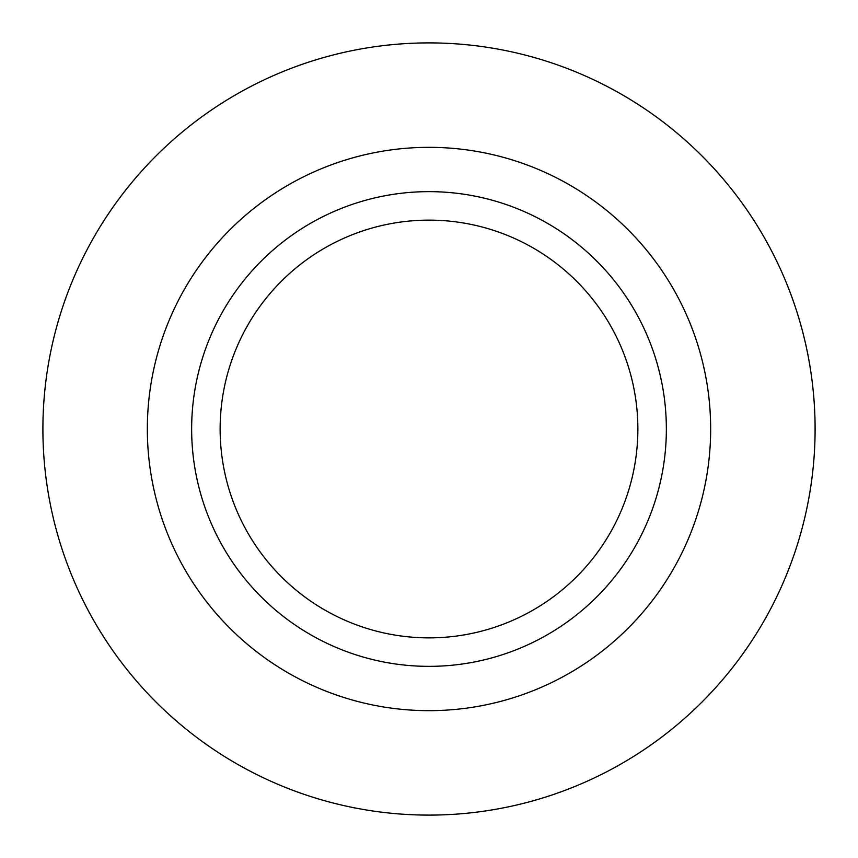 <?xml version="1.0" encoding="UTF-8"?>
<svg xmlns="http://www.w3.org/2000/svg" width="858" height="858" viewBox="0 0 858 858"><rect width="100%" height="100%" fill="white"/><g stroke="black" fill="none" stroke-linecap="round" stroke-linejoin="round"><path stroke-width="1.29" d="M429 220.131A208.869 208.869 0 0 1 637.869 429A208.869 208.869 0 0 1 429 637.869A208.869 208.869 0 0 1 220.131 429A208.869 208.869 0 0 1 429 220.131M429 815.1A386.1 386.1 0 0 1 42.9 429A386.1 386.1 0 0 1 429 42.9A386.1 386.1 0 0 1 815.1 429A386.1 386.1 0 0 1 429 815.1M429 710.66A281.66 281.66 0 0 1 147.34 429A281.66 281.66 0 0 1 429 147.34A281.66 281.66 0 0 1 710.66 429A281.66 281.66 0 0 1 429 710.66M429 666.355A237.355 237.355 0 0 1 191.645 429A237.355 237.355 0 0 1 429 191.645A237.355 237.355 0 0 1 666.355 429A237.355 237.355 0 0 1 429 666.355"/></g></svg>
